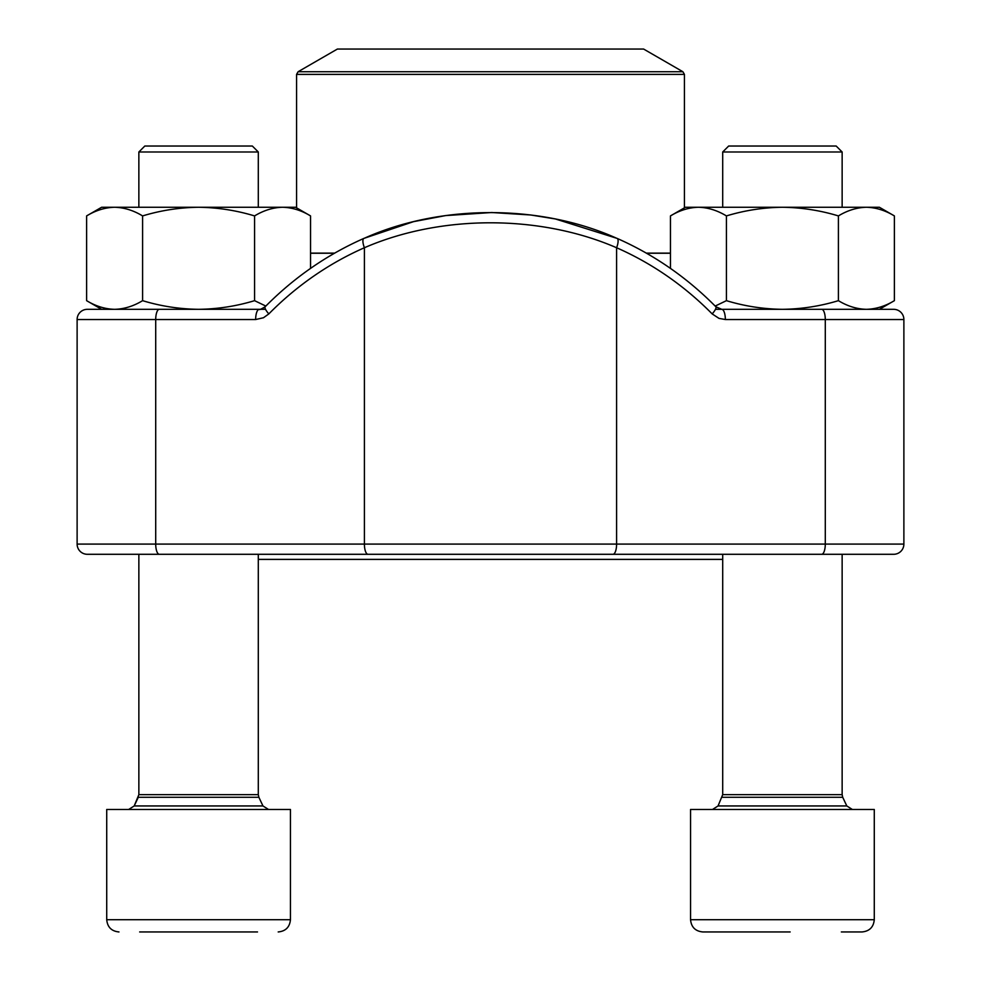 <?xml version="1.0" encoding="UTF-8"?>
<svg xmlns="http://www.w3.org/2000/svg" width="981" height="981" viewBox="0 0 981 981"><rect width="100%" height="100%" fill="white"/><g stroke="black" fill="none" stroke-linecap="round" stroke-linejoin="round"><path stroke-width="1.47" d="M722.703 151.981L728.675 146.022L836.168 146.022L842.139 151.981L722.703 151.981L722.703 207.261M790.159 931.95L702.801 931.95C695.37 931.227 691.286 927.143 690.55 919.7L874.279 919.7L874.279 809.472L690.55 809.472L690.55 919.7C691.286 927.143 695.37 931.227 702.801 931.95M735.701 931.95L727.951 931.95M257.512 931.95L139.658 931.95M862.029 931.95C869.473 931.227 873.556 927.143 874.279 919.7C873.556 927.143 869.473 931.227 862.029 931.95L841.342 931.95M138.861 151.981L144.832 146.022L252.325 146.022L258.297 151.981L138.861 151.981L138.861 207.261M245.299 931.95L206.329 931.95M113.686 809.472L290.45 809.472L290.45 919.7C289.714 927.143 285.63 931.227 278.199 931.95C285.63 931.227 289.714 927.143 290.45 919.7L106.721 919.7C107.444 927.143 111.527 931.227 118.971 931.95C111.527 931.227 107.444 927.143 106.721 919.7L106.721 809.472L113.686 809.472M86.61 215.918C95.746 210.388 105.077 207.506 114.605 207.261L101.619 207.261L86.61 215.918L86.61 300.664L101.619 309.322L86.61 300.664C95.746 306.195 105.077 309.076 114.605 309.322C124.146 309.076 133.477 306.195 142.601 300.664L142.601 215.918C160.847 210.388 179.511 207.506 198.579 207.261C217.647 207.506 236.311 210.388 254.57 215.918C263.693 210.388 273.025 207.506 282.553 207.261C292.093 207.506 301.425 210.388 310.548 215.918L310.548 268.389M142.601 300.664C160.847 306.195 179.511 309.076 198.579 309.322C217.647 309.076 236.311 306.195 254.57 300.664L254.57 215.918M310.548 215.918L295.551 207.261L114.605 207.261C124.146 207.506 133.477 210.388 142.601 215.918M254.57 300.664L265.826 306.072M721.746 309.322L821.686 309.322A10.202 3.605 -90 0 1 825.291 319.536L825.291 544.087L903.881 544.087L903.881 319.536L725.351 319.536A10.202 3.605 -90 0 0 721.746 309.322L715.836 306.746C686.896 277.464 653.984 254.68 617.098 238.395A10.202 3.335 113.7 0 1 616.595 247.739C539.673 214.41 440.849 214.557 364.405 247.739A10.202 3.335 66.3 0 1 363.902 238.395L413.504 221.657L445.619 215.587L491.726 212.521L530.758 214.986L555.381 218.959L617.098 238.395A10.202 3.335 113.7 0 0 616.755 238.297C540.421 203.999 440.322 204.097 364.245 238.297A10.202 3.335 66.3 0 0 363.902 238.395C327.016 254.68 294.104 277.464 265.164 306.746C261.13 309.174 259.156 310.033 259.254 309.322A10.202 3.605 90 0 0 255.649 319.536L77.119 319.536A10.202 10.202 0 0 1 87.321 309.322A10.202 10.202 0 0 0 77.119 319.536A10.202 10.202 0 0 1 87.321 309.322L265.532 309.322M77.119 319.536L77.119 544.087L825.291 544.087A10.202 3.605 90 0 1 821.686 554.29L87.321 554.29A10.202 10.202 0 0 1 77.119 544.087A10.202 10.202 0 0 0 87.321 554.29A10.202 10.202 0 0 1 77.119 544.087M821.686 309.322L893.679 309.322A10.202 10.202 0 0 1 903.881 319.536A10.202 10.202 0 0 0 893.679 309.322M127.138 554.29L853.862 554.29M903.881 544.087A10.202 10.202 0 0 1 893.679 554.29L821.686 554.29M265.14 306.771A10.202 2.612 44.6 0 0 268.831 313.908A331.48 310.143 -90 0 1 364.405 247.739L364.405 544.087A10.202 3.605 90 0 0 368.01 554.29M715.86 306.771A10.202 2.612 135.4 0 1 712.169 313.908L719.012 318.384L725.351 319.536M722.703 559.391L258.297 559.391M296.569 74.384L298.101 71.736L337.39 49.05L643.61 49.05L682.899 71.736L684.431 74.384L296.569 74.384L296.569 207.849M715.174 306.072L726.431 300.664L726.431 215.918C744.689 210.388 763.353 207.506 782.421 207.261C801.489 207.506 820.153 210.388 838.399 215.918C847.523 210.388 856.854 207.506 866.395 207.261C875.923 207.506 885.254 210.388 894.39 215.918L894.39 300.664C885.254 306.195 875.923 309.076 866.395 309.322C856.854 309.076 847.523 306.195 838.399 300.664L838.399 215.918M726.431 300.664C744.689 306.195 763.353 309.076 782.421 309.322C801.489 309.076 820.153 306.195 838.399 300.664M670.452 268.389L670.452 215.918C679.575 210.388 688.907 207.506 698.447 207.261C707.975 207.506 717.307 210.388 726.431 215.918M715.468 309.322L866.395 309.322M670.452 215.918L685.449 207.261L879.381 207.261L894.39 215.918L879.381 207.261M722.126 797.271L842.716 797.271L842.139 794.671L722.703 794.671L718.043 805.953L846.799 805.953L852.342 809.472M128.658 809.472L134.201 805.953L138.284 797.271L258.874 797.271L258.297 794.671L138.861 794.671L134.201 805.953L262.957 805.953L268.5 809.472M712.169 313.908A331.48 310.143 90 0 0 616.595 247.739L616.595 544.087A10.202 3.605 90 0 1 612.99 554.29M159.314 309.322A10.202 3.605 90 0 0 155.709 319.536L155.709 544.087A10.202 3.605 90 0 0 159.314 554.29M255.649 319.536L263.497 317.734L268.831 313.908M670.452 253.245L646.54 253.245M334.46 253.245L310.548 253.245M310.548 253.135L334.644 253.135M646.356 253.135L670.452 253.135M298.101 71.736L682.899 71.736M718.043 805.953L712.5 809.472M842.716 797.271L846.799 805.953M842.139 794.671L842.139 554.29M842.139 207.261L842.139 151.981M722.703 794.671L722.703 554.29M258.874 797.271L262.957 805.953L258.874 797.271M258.297 794.671L258.297 554.29M258.297 207.261L258.297 151.981L252.325 146.022M138.861 794.671L138.861 554.29M684.431 74.384L684.431 207.849M879.381 309.322L894.39 300.664"/></g></svg>
